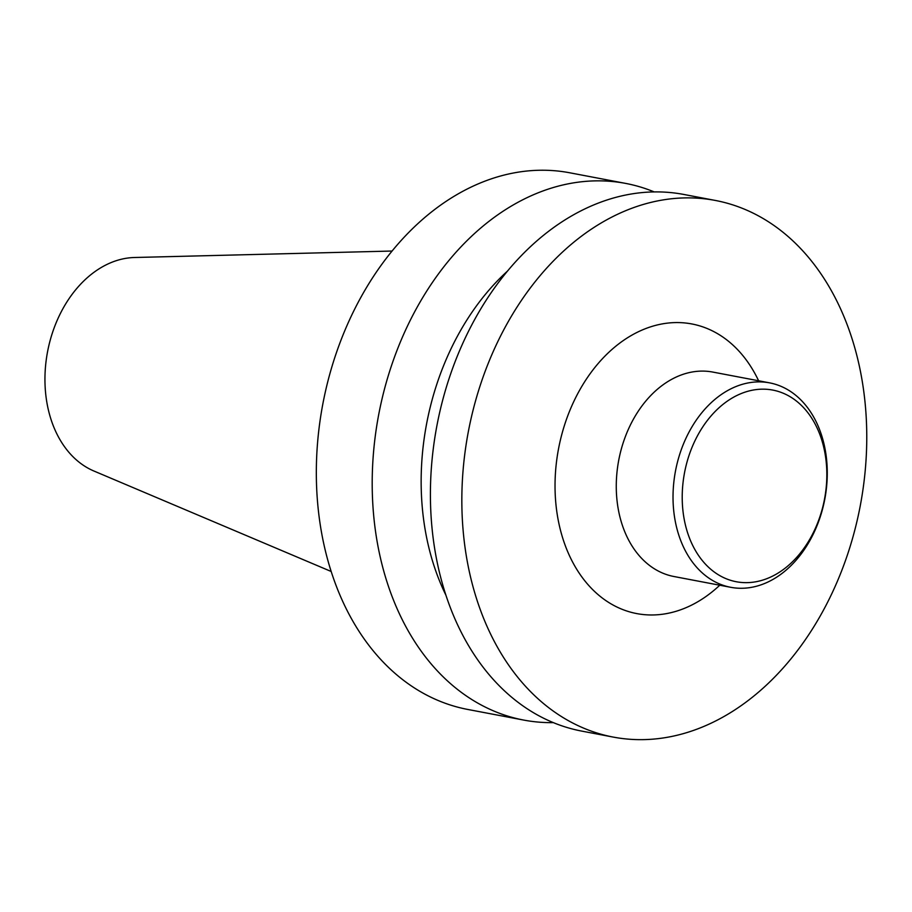 <?xml version="1.0" encoding="UTF-8"?>
<svg xmlns="http://www.w3.org/2000/svg" width="912" height="912" viewBox="0 0 912 912"><rect width="100%" height="100%" fill="white"/><g stroke="black" fill="none" stroke-linecap="round" stroke-linejoin="round"><path stroke-width="1.37" d="M687.523 532.528A97.55 71.227 100.8 0 0 811.577 536.028A97.55 71.227 100.8 0 0 764.427 389.185A97.55 71.227 100.8 0 0 687.523 532.528M678.699 534.797A104.048 75.97 100.8 0 0 730.729 587.305A104.048 75.97 100.8 0 0 824.779 499.263A104.048 75.97 100.8 0 0 769.568 382.858A104.048 75.97 100.8 0 0 692.151 426.554A104.048 75.97 100.8 0 0 678.699 534.797M392.057 251.039L134.463 257.503A110.01 80.324 100.8 0 0 50.935 419.167A110.01 80.324 100.8 0 0 93.902 471.014L331.17 571.482M654.178 191.908A273.133 199.432 100.8 0 0 625.632 183.403L569.761 172.79A273.133 199.432 100.8 0 0 366.533 287.497A273.133 199.432 100.8 0 0 331.227 571.642A273.133 199.432 100.8 0 0 467.799 709.456L523.682 720.07A273.133 199.432 100.8 0 0 553.345 722.623M625.632 183.403A273.133 199.432 100.8 0 0 422.404 298.11A273.133 199.432 100.8 0 0 387.098 582.255A273.133 199.432 100.8 0 0 523.682 720.07M507.448 271.126A229.778 167.774 100.8 0 0 433.679 564.733A229.778 167.774 100.8 0 0 445.888 595.126M715.27 200.435L683.84 194.461A273.133 199.432 100.8 0 0 480.613 309.168A273.133 199.432 100.8 0 0 445.307 593.313A273.133 199.432 100.8 0 0 581.879 731.128L613.309 737.101A273.133 199.432 100.8 0 0 860.221 505.989A273.133 199.432 100.8 0 0 715.27 200.435A273.133 199.432 100.8 0 0 512.042 315.142A273.133 199.432 100.8 0 0 476.737 599.287A273.133 199.432 100.8 0 0 613.309 737.101M758.613 380.771A147.402 107.627 100.8 0 0 616.022 346.024A147.402 107.627 100.8 0 0 563.069 539.209A147.402 107.627 100.8 0 0 719.773 585.219M769.568 382.858L712.819 372.073A104.048 75.97 100.8 0 0 635.39 415.769A104.048 75.97 100.8 0 0 621.95 524.024A104.048 75.97 100.8 0 0 673.979 576.521L730.729 587.305"/></g></svg>
